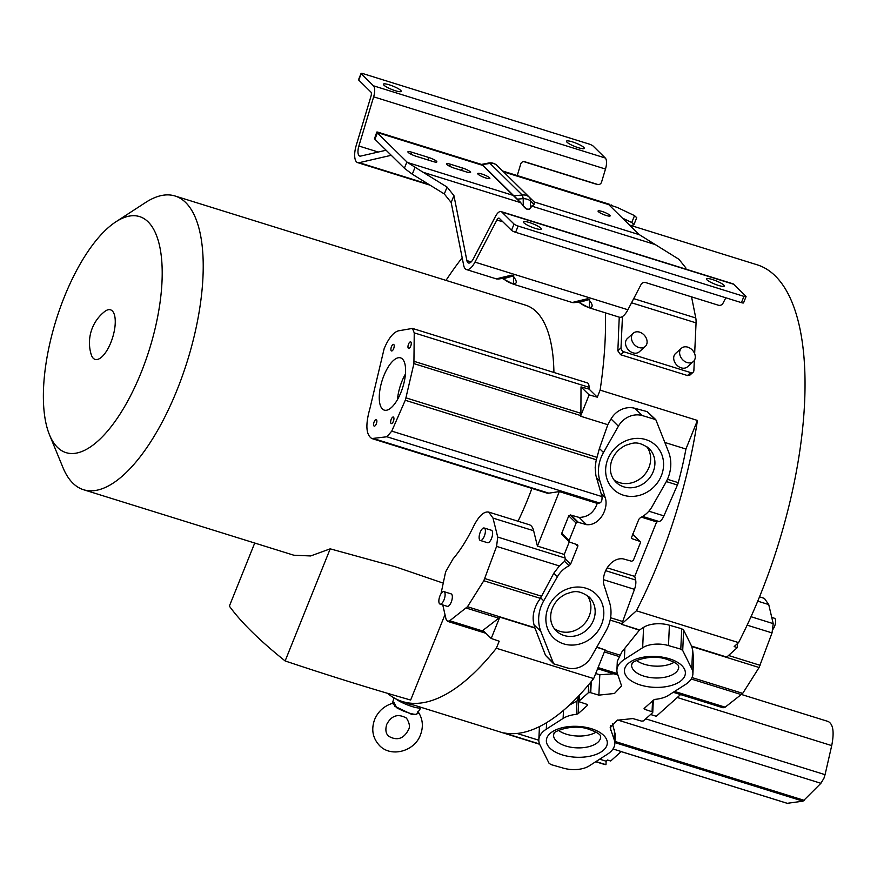 <?xml version="1.0" encoding="UTF-8"?>
<svg xmlns="http://www.w3.org/2000/svg" width="877" height="877" viewBox="0 0 877 877"><rect width="100%" height="100%" fill="white"/><g stroke="black" fill="none" stroke-linecap="round" stroke-linejoin="round"><path stroke-width="1.32" d="M393.039 702.905L394.047 702.554L396.7 707.739L393.006 703.694L392.172 703.716M442.26 582.799L395.297 566.75L330.201 548.838L310.655 555.952L293.861 555.229L83.545 489.728A153.826 60.842 107.3 0 1 62.98 467.616L49.507 434.86A123.613 48.893 -72.7 0 0 141.208 372.385A123.613 48.893 -72.7 0 0 160.491 250.548A123.613 48.893 -72.7 0 0 115.852 221.837A123.613 48.893 -72.7 0 0 64.372 296.832A123.613 48.893 -72.7 0 0 49.507 434.86M254.725 543.038L229.368 606.117A679.85 124.49 21.9 0 0 285.135 660.951A695.724 127.395 21.9 0 0 349.112 681.648A695.724 127.395 21.9 0 0 410.655 700.043L445.001 614.613M91.197 354.516A25.948 10.261 -72.7 0 0 110.853 342.534A25.948 10.261 -72.7 0 0 114.777 316.268A25.948 10.261 -72.7 0 0 104.549 311.642A39.827 39.827 0 0 0 91.197 354.516M115.852 221.837L145.549 202.521A153.826 60.842 107.3 0 1 175.027 195.988A153.826 60.842 107.3 0 1 177.088 389.87A153.826 60.842 107.3 0 1 83.545 489.728M518.022 521.223A153.826 60.842 -72.7 0 0 527.801 499.101A153.826 60.842 -72.7 0 0 531.911 488.401M491.208 638.478L499.791 617.123A6.863 2.719 -72.7 0 1 498.761 618.186L482.942 630.355L491.208 638.478L499.188 641.208L496.349 648.256A261.225 103.322 107.3 0 1 402.313 701.501A261.225 103.322 107.3 0 1 387.437 693.29M595.702 761.729L601.797 763.626A261.225 103.322 -72.7 0 0 605.963 764.689L606.128 761.192L607.432 760.019L610.699 760.984L621.245 751.534L612.99 748.969M496.349 648.256L593.663 678.568A261.225 103.322 -72.7 0 1 503.793 732.865L539.552 744.003M595.954 761.565L605.963 764.689M445.998 280.388A261.225 103.322 107.3 0 1 462.179 257.761M605.437 312.859A261.225 103.322 107.3 0 1 600.12 390.133L597.292 397.182L589.081 389.103L589.081 387.316A9.603 3.804 -72.7 0 0 587.327 382.876L412.464 328.415L414.24 332.865L413.911 363.615L405.459 399.813L391.756 431.122L386.9 436.768L371.859 438.555C365.961 434.828 365.325 424.753 369.962 408.331L384.159 348.629C388.588 338.204 393.356 332.273 398.476 330.826L412.464 328.415M664.941 442.501L685.935 449.035L697.434 420.434L600.12 390.133M697.434 420.434A261.225 103.322 107.3 0 1 658.495 562.223A261.225 103.322 107.3 0 1 636.406 610.787L621.376 624.249A178.82 70.73 -72.7 0 0 621.694 623.69A6.863 2.719 -72.7 0 0 622.506 621.99A6.863 2.719 -72.7 0 0 622.692 621.497L634.488 589.344A9.603 3.804 -72.7 0 0 635.628 580.015L634.74 576.408L656.643 521.903L659.076 521.541A9.603 3.804 -72.7 0 0 663.922 515.884L677.417 485.025A6.863 2.719 -72.7 0 0 678.25 482.657A178.82 70.73 -72.7 0 0 685.935 449.035M737.513 643.565L737.327 647.61L734.148 646.568L738.577 642.611A261.225 103.322 -72.7 0 0 760.655 594.047A261.225 103.322 -72.7 0 0 757.147 264.799L629.467 225.038M694.343 360.392L693.871 370.598A3.431 2.631 -131.8 0 1 693.148 372.21L689.881 375.148L687.458 375.542L690.725 372.615L623.887 351.798A3.431 2.631 -131.8 0 1 621.004 347.906L622.451 316.553M623.887 351.798L620.609 354.725L687.458 375.542M620.609 354.725L617.792 350.778A261.225 103.322 -72.7 0 0 618.493 333.907L619.261 317.167M712.398 279.522A9.614 1.765 21.9 0 0 706.467 278.875A9.614 1.765 21.9 0 0 718.384 285.398A9.614 1.765 21.9 0 0 724.314 286.055A9.614 1.765 21.9 0 0 712.398 279.522M602.093 211.467A6.523 1.195 21.9 0 0 598.07 211.028A6.523 1.195 21.9 0 0 606.15 215.457A6.523 1.195 21.9 0 0 610.173 215.895A6.523 1.195 21.9 0 0 602.093 211.467M572.396 141.855A9.614 1.765 21.9 0 0 566.465 141.208A9.614 1.765 21.9 0 0 578.371 147.731A9.614 1.765 21.9 0 0 584.301 148.377A9.614 1.765 21.9 0 0 572.396 141.855M499.791 617.123L534.97 628.075L534.027 624.775C532.087 617.638 533.359 610.096 537.842 602.17L540.692 597.851L543.718 600.822L557.421 576.704A24.457 22.013 -45.5 0 1 569.096 565.775L564.58 561.324L565.303 558.989A9.603 3.804 -72.7 0 0 565.139 558.057L564.24 554.45L569.305 541.854M371.859 438.555L546.744 493.027A27.264 10.787 -72.7 0 0 548.827 493.159L559.329 491.591L597.237 503.398C594.003 512.53 587.974 517.2 579.127 517.419L571.026 515.139L578.371 522.363L586.483 524.643C599.484 526.09 609.087 508.408 605.174 497.555L600 481.276A37.13 33.425 -45.5 0 1 601.173 457.279A37.13 33.425 -45.5 0 1 603.486 452.488L618.395 426.2A20.599 18.538 -45.5 0 1 642.249 415.545L655.788 419.634L668.603 451.973A37.13 33.425 -45.5 0 1 665.742 482.624L652.028 506.742A24.457 22.013 -45.5 0 1 640.353 517.671L638.862 519.261L631.67 537.173A1.37 1.239 134.5 0 0 632.339 538.796L639.673 541.306A1.37 1.239 -45.5 0 1 640.353 542.929L633.337 560.381L631.659 561.269A7.433 6.698 134.5 0 0 631.078 561.083L622.966 558.813C609.964 557.355 600.361 575.049 604.275 585.891L609.46 602.181A37.13 33.425 -45.5 0 1 605.963 630.958L591.054 657.257A20.599 18.538 -45.5 0 1 567.2 667.901L553.661 663.812L540.846 631.473A37.13 33.425 -45.5 0 1 541.383 605.645A37.13 33.425 -45.5 0 1 543.718 600.822M597.237 503.398L599.561 503.003C601.425 502.477 602.236 500.339 601.995 496.601L595.867 475.378L595.176 467.66L596.02 461.083L599.408 448.465L603.486 452.488M569.425 705.097L577 700.986L579.237 695.812M673.273 692.293L723.032 707.794L725.158 707.18L742.72 693.367L759.098 667.507L772.034 632.909L773.207 623.635L768.734 604.571L764.382 598.377L759.515 596.864M681.495 348.202L675.564 353.497A8.923 6.841 48.2 0 0 673.7 357.717A8.923 6.841 48.2 0 0 678.645 366.63A8.923 6.841 48.2 0 0 687.48 366.805L693.4 361.499A8.923 6.841 -131.8 0 1 684.564 361.324A8.923 6.841 -131.8 0 1 679.62 352.411A8.923 6.841 -131.8 0 1 681.495 348.202A8.923 6.841 -131.8 0 1 690.331 348.377A8.923 6.841 -131.8 0 1 695.275 357.29A8.923 6.841 -131.8 0 1 693.4 361.499M633.315 333.194L627.395 338.5A8.923 6.841 48.2 0 0 625.52 342.71A8.923 6.841 48.2 0 0 630.464 351.622A8.923 6.841 48.2 0 0 639.3 351.798L645.231 346.492A8.923 6.841 -131.8 0 1 636.395 346.316A8.923 6.841 -131.8 0 1 631.44 337.404A8.923 6.841 -131.8 0 1 633.315 333.194A8.923 6.841 -131.8 0 1 642.15 333.37A8.923 6.841 -131.8 0 1 647.094 342.282A8.923 6.841 -131.8 0 1 645.231 346.492M591.251 681.572L590.736 692.731L598.87 695.132L614.492 693.466L621.596 685.935L617.594 674.161A37.13 18.823 2.6 0 1 616.915 670.072A37.13 18.823 2.6 0 1 621.442 661.642A37.13 18.823 2.6 0 1 624.358 659.438L642.655 647.719A20.599 10.436 2.6 0 1 668.482 645.582L680.793 649.123L682.712 650.482L691.756 668.723A37.13 18.823 2.6 0 1 692.896 673.865A37.13 18.823 2.6 0 1 685.43 684.52L668.614 695.264A24.457 12.399 2.6 0 1 655.338 699.342L653.628 699.967L644.222 708.386A1.37 0.702 -177.4 0 0 644.058 708.704A1.37 0.702 -177.4 0 0 644.738 709.34L652.06 711.751A1.37 0.702 2.6 0 1 652.751 712.398A1.37 0.702 2.6 0 1 652.587 712.705L643.411 720.916L641.58 721.135A7.433 3.771 -177.4 0 0 640.999 720.949L632.865 718.559L617.233 720.225L610.14 727.757L614.141 739.53A37.13 18.823 2.6 0 1 614.821 743.608A37.13 18.823 2.6 0 1 607.377 754.242L589.081 765.972A20.599 10.436 2.6 0 1 563.253 768.109L550.942 764.569L549.024 763.209L539.98 744.968A37.13 18.823 2.6 0 1 538.829 739.815A37.13 18.823 2.6 0 1 543.367 731.385A37.13 18.823 2.6 0 1 546.305 729.171L563.122 718.416A24.457 12.399 2.6 0 1 576.397 714.349L577 700.986M616.915 670.072L617.32 661.17L621.892 651.918L639.585 629.927L643.586 627.351A20.599 10.436 -177.4 0 1 669.414 625.213L668.482 645.582M787.272 803.31L802.981 801.172L820.894 783.293L823.931 778.283L825.06 774.676L831.714 745.603C834.378 732.142 833.194 724.106 828.162 721.486L741.668 694.54M417.277 713.286L416.794 713.999L417.88 713.439L417.869 711.433M421.103 707.344A14.492 2.653 -158.1 0 1 421.026 707.607A14.492 2.653 -158.1 0 1 409.932 705.821A14.492 2.653 -158.1 0 1 395.516 698.695M396.7 707.739A12.98 2.379 21.9 0 0 415.906 714.306A12.98 2.379 21.9 0 0 416.794 713.999M773.086 629.138A6.523 2.576 -72.7 0 0 774.906 618.526A6.523 2.576 -72.7 0 0 774.446 618.252L771.749 617.408M587.009 595.22A23.624 21.256 -45.5 0 1 589.158 616.213A23.624 21.256 -45.5 0 1 554.22 628.557M646.766 446.568A23.624 21.256 -45.5 0 1 648.914 467.551A23.624 21.256 -45.5 0 1 613.977 479.905M529.335 222.517A9.614 1.765 21.9 0 0 523.405 221.859A9.614 1.765 21.9 0 0 535.31 228.393A9.614 1.765 21.9 0 0 541.252 229.04A9.614 1.765 21.9 0 0 529.335 222.517M389.333 84.839A9.614 1.765 21.9 0 0 383.402 84.192A9.614 1.765 21.9 0 0 395.308 90.715A9.614 1.765 21.9 0 0 401.238 91.361A9.614 1.765 21.9 0 0 389.333 84.839M481.78 173.997A6.523 1.195 21.9 0 0 477.757 173.558A6.523 1.195 21.9 0 0 485.836 177.987A6.523 1.195 21.9 0 0 489.859 178.426A6.523 1.195 21.9 0 0 481.78 173.997M393.817 344.54A3.431 1.359 -72.7 0 0 393.576 344.398A3.431 1.359 -72.7 0 0 391.361 346.941A3.431 1.359 -72.7 0 0 391.295 350.811A3.431 1.359 -72.7 0 0 391.526 350.953A3.431 1.359 -72.7 0 0 393.74 348.41A3.431 1.359 -72.7 0 0 393.817 344.54M410.875 342.008A3.431 1.359 -72.7 0 0 410.644 341.866A3.431 1.359 -72.7 0 0 408.43 344.409A3.431 1.359 -72.7 0 0 408.353 348.279A3.431 1.359 -72.7 0 0 408.594 348.421A3.431 1.359 -72.7 0 0 410.809 345.878A3.431 1.359 -72.7 0 0 410.875 342.008M393.554 417.189A3.431 1.359 -72.7 0 0 393.324 417.035A3.431 1.359 -72.7 0 0 391.109 419.59A3.431 1.359 -72.7 0 0 391.032 423.448A3.431 1.359 -72.7 0 0 391.274 423.591A3.431 1.359 -72.7 0 0 393.488 421.048A3.431 1.359 -72.7 0 0 393.554 417.189M376.496 419.721A3.431 1.359 -72.7 0 0 376.255 419.568A3.431 1.359 -72.7 0 0 374.04 422.122A3.431 1.359 -72.7 0 0 373.975 425.981A3.431 1.359 -72.7 0 0 374.205 426.123A3.431 1.359 -72.7 0 0 376.419 423.58A3.431 1.359 -72.7 0 0 376.496 419.721M402.466 359.044A27.362 10.853 -72.7 0 0 400.57 357.871A27.362 10.853 -72.7 0 0 382.931 378.173A27.362 10.853 -72.7 0 0 382.383 408.956A27.362 10.853 -72.7 0 0 384.279 410.118A27.362 10.853 -72.7 0 0 401.918 389.827A27.362 10.853 -72.7 0 0 402.466 359.044M397.467 399.616A27.362 10.853 107.3 0 1 405.448 374.008M440.988 593.784L445.615 571.87L453.025 558.934C460.469 550.142 467.386 539.147 473.788 525.937C478.941 515.862 483.907 511.247 488.686 512.08L493.006 518.088L497.719 537.064L496.59 546.393L483.808 580.749L467.474 606.741L449.737 620.752L447.588 621.365L446.042 619.151L442.764 604.933M480.322 540.473L487.546 542.72A6.523 2.587 -72.7 0 0 491.745 537.875A6.523 2.587 -72.7 0 0 491.876 530.53A6.523 2.587 -72.7 0 0 491.416 530.256L484.192 528.009A6.523 2.587 107.3 0 1 484.652 528.294A6.523 2.587 107.3 0 1 484.521 535.628A6.523 2.587 107.3 0 1 480.322 540.473A6.523 2.587 107.3 0 1 479.872 540.188A6.523 2.587 107.3 0 1 479.993 532.854A6.523 2.587 107.3 0 1 484.192 528.009M440.046 604.089L447.27 606.336A6.523 2.587 -72.7 0 0 451.469 601.49A6.523 2.587 -72.7 0 0 451.6 594.157A6.523 2.587 -72.7 0 0 451.151 593.882L443.926 591.635A6.523 2.587 107.3 0 1 444.376 591.909A6.523 2.587 107.3 0 1 444.244 599.254A6.523 2.587 107.3 0 1 440.046 604.089A6.523 2.587 107.3 0 1 439.596 603.814A6.523 2.587 107.3 0 1 439.728 596.47A6.523 2.587 107.3 0 1 443.926 591.635M557.421 576.704L553.825 573.174L540.692 597.851M553.825 573.174L559.383 565.95L564.58 561.324M593.663 678.568L605.174 649.956L596.7 647.303M534.97 628.075L545.527 655.382L553.661 663.812M559.329 491.591L537.426 546.097L533.633 530.738A27.264 10.787 -72.7 0 0 529.313 524.742L488.686 512.08M537.426 546.097L564.24 554.45M413.911 363.615L580.673 415.555A178.82 70.73 -72.7 0 1 580.552 416.213L607.805 424.698L599.408 448.465M580.673 415.555A6.863 2.719 -72.7 0 0 580.903 413.297L581.012 386.9L589.136 394.88L597.292 397.182M655.788 419.634L647.149 411.62L634.904 408.32A20.599 18.538 134.5 0 0 611.05 418.965L607.805 424.698M580.552 416.213L589.136 394.88M581.012 386.9L589.081 389.103M531.791 205.942L530.377 207.849A0.691 0.581 -143.4 0 0 530.607 208.101L531.791 205.942L534.027 204.549L534.597 202.368L529.368 197.281L534.378 202.247L533.775 204.242L530.355 200.844L530.377 207.849C528.678 210.239 526.299 209.504 523.24 205.624L520.554 202.62L523.24 205.624L523.218 198.619A9.614 1.348 -95.2 0 0 522.232 195.056A9.614 8.649 -45.5 0 1 529.335 197.259L529.335 197.259A9.614 8.649 -45.5 0 1 529.357 197.27A9.614 5.459 134.7 0 1 529.368 197.281A9.614 5.459 134.7 0 1 530.355 200.844A9.614 5.492 179.8 0 0 523.218 198.619L517.441 199.156L513.429 195.418A0.691 0.614 -45.5 0 1 513.155 195.396L520.554 202.62L423.109 172.276L447.073 187.075L453.935 195.626L466.882 260.59A9.614 3.804 -72.7 0 0 468.471 263.001A9.614 3.804 -72.7 0 0 473.448 258.66L495.384 216.553A10.984 4.341 107.3 0 1 501.074 211.587A10.984 4.341 107.3 0 1 501.83 212.048L514.043 224.052A3.431 0.625 -158.1 0 0 518.121 226.047L515.599 232.306A3.431 0.625 21.9 0 1 511.521 230.322L499.32 218.318A4.122 1.633 -72.7 0 0 499.024 218.143A4.122 1.633 -72.7 0 0 496.897 220.006L474.961 262.113A16.477 6.523 107.3 0 1 466.421 269.557A16.477 6.523 107.3 0 1 463.703 265.413L451.173 202.51L444.31 193.96L447.073 187.075M529.324 197.237L497.182 165.632A9.614 8.649 134.5 0 0 490.046 163.407A9.614 3.99 -101.6 0 0 488.478 163.045A9.614 9.614 0 0 1 497.16 165.61L529.335 197.259A9.614 9.614 0 0 1 529.368 197.281M513.429 195.418L482.339 164.624M513.483 195.79L522.232 195.056L490.046 163.407L481.944 164.657L482.591 165.347L377 132.46A10.305 1.886 -158.1 0 0 377.417 132.953L406.895 161.938A10.305 1.886 -158.1 0 0 407.564 162.519L423.109 172.276M414.942 167.573L412.278 174.194L405.053 168.779A10.305 1.886 21.9 0 1 404.374 168.209L374.896 139.213A10.305 1.886 21.9 0 1 374.479 138.719L376.847 132.021L377.559 132.065L481.451 164.416L488.478 163.045M450.46 164.24A6.523 1.195 21.9 0 0 446.437 163.802A6.523 1.195 21.9 0 0 454.516 168.231L466.564 171.98A6.523 1.195 21.9 0 0 470.587 172.418A6.523 1.195 21.9 0 0 462.508 168L450.46 164.24L449.649 166.279M411.927 152.247A6.523 1.195 21.9 0 0 407.904 151.798A6.523 1.195 21.9 0 0 415.983 156.227L432.843 161.478A6.523 1.195 21.9 0 0 436.867 161.916A6.523 1.195 21.9 0 0 428.787 157.498L411.927 152.247L411.105 154.275M581.703 303.946L589.191 307.794L589.651 299.397L579.258 302.39C589.629 310.436 596.711 308.353 588.664 299.627L587.645 299.309C575.191 301.655 568.11 303.738 578.239 302.072L577.362 301.776L587.612 298.761C571.727 302.477 568.307 303.486 577.362 301.776M579.258 302.39L578.239 302.072M505.821 280.311L513.319 284.159L513.779 275.773L503.387 278.754C513.747 286.801 520.839 284.718 512.793 275.992L511.773 275.674C499.32 278.02 492.238 280.103 502.368 278.437L501.48 278.141L511.74 275.137C495.856 278.853 492.435 279.851 501.48 278.141M503.387 278.754L502.368 278.437M520.828 202.532L517.189 199.309M412.278 174.194L444.31 193.96M589.651 299.397L587.612 298.761M513.779 275.773L511.74 275.137M589.191 307.794L619.381 317.2A16.477 6.523 -72.7 0 0 627.91 309.756L641.098 284.433A3.431 2.872 156.3 0 1 645.582 282.547L718.449 305.24A3.431 2.872 -23.7 0 0 722.922 303.365L725.827 297.785M515.599 232.306L741.416 302.642A3.431 0.625 21.9 0 0 743.543 302.872L746.053 296.601A3.431 0.625 -158.1 0 0 745.878 296.262L733.676 284.258A10.984 4.341 -72.7 0 0 732.909 283.786L501.074 211.587M522.966 205.711C526.112 209.669 528.656 210.469 530.607 208.101M622.385 218.066L631.758 222.517L633.95 224.578L636.713 217.693L634.531 215.632L617.309 207.465L608.846 204.67A10.305 1.886 21.9 0 0 609.252 205.152L638.741 234.148A10.305 1.886 21.9 0 0 639.41 234.718L678.908 259.274L685.781 267.836L686.055 269.195M691.558 296.875L695.768 317.978A17.858 7.06 -72.7 0 1 696.064 322.879L631.539 302.784M654.955 244.475L532.021 206.194L534.027 204.549M534.597 202.368L534.159 201.94A0.691 0.614 -45.5 0 1 533.961 201.831M503.508 171.848A0.691 0.614 134.5 0 0 503.595 171.892L502.981 171.333M597.763 184.477L595.11 183.841A3.431 3.157 103.5 0 1 594.924 183.786L597.577 184.422A3.431 3.157 -76.5 0 0 601.567 182.076L605.481 169.042L373.646 96.832A10.984 4.341 107.3 0 0 373.438 85.793L361.225 73.789A3.431 0.625 -158.1 0 1 361.05 73.449L358.54 79.719A3.431 0.625 21.9 0 0 358.715 80.059L370.916 92.063A4.122 1.633 -72.7 0 1 370.993 96.196L356.237 145.374A16.477 6.523 107.3 0 0 357.684 162.64A16.477 6.523 107.3 0 0 359.208 162.673L428.678 184.302M502.653 171.015L609.405 204.264L608.846 204.67L503.595 171.892L534.159 201.94L639.41 234.718M373.646 96.832L358.879 146.01A9.614 3.804 -72.7 0 0 359.734 156.084A9.614 3.804 -72.7 0 0 360.622 156.095L386.099 150.23M397.314 174.446L392.852 173.591L399.583 175.685L397.314 174.446M392.589 173.503L357.684 162.64M594.924 183.786L523.701 161.598M391.241 155.295L359.208 162.673M631.297 225.608L633.95 224.578M605.481 169.042A10.984 4.341 -72.7 0 0 605.273 158.003L593.071 145.999A3.431 0.625 -158.1 0 0 588.993 144.014L363.177 73.679A3.431 0.625 -158.1 0 0 361.05 73.449M517.266 175.564L520.708 164.076A3.431 3.157 103.5 0 1 524.709 161.73L524.336 161.642M597.577 184.422L524.709 161.73M746.053 296.601A3.431 0.625 -158.1 0 1 743.937 296.371L518.121 226.047M553.913 372.473A153.826 60.842 -72.7 0 0 525.74 305.218L175.027 195.988M738.577 642.611L636.406 610.787M693.148 372.21A3.431 2.631 -131.8 0 1 690.725 372.615M694.65 353.694L696.064 322.879M517.035 733.446L538.818 740.232M599.671 759.186L606.128 761.192M737.327 647.61L726.759 657.07L691.58 646.119L683.654 630.114L681.725 628.765L669.414 625.213M639.377 630.212L621.376 624.249L639.585 629.927M650.581 714.492L656.292 716.279L680.552 694.562M634.904 408.32L642.249 415.545M654.505 418.844L647.149 411.62M561.74 533.293A1.37 1.239 134.5 0 0 561.982 534.652L569.337 541.876A1.37 1.239 -45.5 0 1 569.096 540.528L576.112 523.065L577.79 522.177L570.434 514.952L568.767 515.84L561.74 533.293L569.096 540.528M571.026 515.139A7.433 6.698 -45.5 0 1 570.434 514.952M569.096 565.775L570.587 564.185L577.79 546.272A1.37 1.239 134.5 0 0 577.121 544.661L569.776 542.139A1.37 1.239 -45.5 0 1 569.337 541.876M577.79 522.177A7.433 6.698 134.5 0 0 578.371 522.363M613.845 673.788L599.802 674.764L595.68 673.547M641.383 517.145L656.643 521.903M607.322 567.868L634.74 576.408M680.793 649.123L681.725 628.765M691.756 668.723L692.622 649.846L691.58 646.119M576.397 714.349L578.107 713.725L587.513 705.305A1.37 0.702 -177.4 0 0 587.678 704.987A1.37 0.702 -177.4 0 0 586.998 704.352L579.675 701.94A1.37 0.702 2.6 0 1 578.984 701.293A1.37 0.702 2.6 0 1 579.149 700.986L588.324 692.775L590.155 692.556L590.616 682.35M590.155 692.556A7.433 3.771 -177.4 0 0 590.736 692.731M692.622 649.846L693.597 658.78M612.398 723.514L615.248 734.367L614.821 743.608M415.906 714.306L412.245 714.645L394.738 706.237M596.13 732.142A23.624 11.971 2.6 0 1 558.506 730.409M674.194 662.245A23.624 11.971 2.6 0 1 636.57 660.513M285.135 660.951L330.201 548.838M577.187 697.478L578.743 697.96M728.535 655.481L760.096 665.314M546.601 722.659L546.305 729.171M624.873 648.136L624.358 659.438M645.735 718.833L825.06 774.676M602.718 621.015A30.487 27.439 134.5 0 0 582.766 587.447A30.487 27.439 134.5 0 0 546.974 611.094A30.487 27.439 134.5 0 0 566.926 644.661A30.487 27.439 134.5 0 0 602.718 621.015M594.31 617.803A23.624 21.256 134.5 0 0 589.278 597.105C577.384 588.631 572.758 592.041 566.389 593.784C558.835 597.292 553.847 602.981 551.458 610.831C549.517 618.921 551.085 625.586 556.15 630.793A23.624 21.256 134.5 0 0 593.422 620.401A23.624 21.256 134.5 0 0 594.31 617.803M662.486 472.363A30.487 27.439 134.5 0 0 642.523 438.796A30.487 27.439 134.5 0 0 606.731 462.442A30.487 27.439 134.5 0 0 626.682 495.998A30.487 27.439 134.5 0 0 662.486 472.363M654.067 469.14A23.624 21.256 134.5 0 0 649.035 448.454C637.151 439.98 632.514 443.389 626.156 445.121C618.592 448.64 613.615 454.319 611.214 462.168C609.285 470.269 610.841 476.924 615.906 482.142A23.624 21.256 134.5 0 0 653.19 471.749A23.624 21.256 134.5 0 0 654.067 469.14M604.944 748.717A30.487 15.457 -177.4 0 0 588.577 727.921A30.487 15.457 -177.4 0 0 548.717 734.871A30.487 15.457 -177.4 0 0 565.084 755.667A30.487 15.457 -177.4 0 0 604.944 748.717M598.881 741.24A23.624 11.971 -177.4 0 0 600.701 736.965C599.561 736.921 604.439 734.487 586.91 728.601C569.25 723.624 551.249 733.183 554.231 733.391L553.508 734.794A23.624 11.971 -177.4 0 0 570.993 747.248A23.624 11.971 -177.4 0 0 597.818 742.326A23.624 11.971 -177.4 0 0 598.881 741.24M626.792 664.974A30.487 15.457 -177.4 0 0 643.159 685.77A30.487 15.457 -177.4 0 0 683.019 678.82A30.487 15.457 -177.4 0 0 666.652 658.024A30.487 15.457 -177.4 0 0 626.792 664.974M675.893 672.429A23.624 11.971 -177.4 0 0 676.956 671.343A23.624 11.971 -177.4 0 0 678.776 667.068C677.625 667.024 682.503 664.591 664.985 658.704C647.325 653.727 629.324 663.286 632.306 663.494L631.572 664.898A23.624 11.971 -177.4 0 0 649.068 677.351A23.624 11.971 -177.4 0 0 675.893 672.429M484.795 578.557L541.635 596.272M559.383 565.95L496.59 546.393M540.331 598.355L483.808 580.749M449.737 620.752L484.016 631.407M497.719 537.064L565.139 558.057M498.761 618.186L466.257 608.057M534.882 627.746L467.474 606.741M533.633 530.738L493.006 518.088M391.756 431.122L601.995 496.601M596.338 459.778L405.273 400.263M406.106 397.906L596.886 457.323M599.561 503.003L386.9 436.768M373.942 438.697L548.827 493.159M414.13 361.357L580.903 413.297M589.081 387.316L414.24 332.865M407.564 162.519L513.155 195.396L482.591 165.347A0.691 0.614 -45.5 0 0 482.865 165.369M404.374 168.209L406.895 161.938M377.417 132.953L374.896 139.213M461.532 170.412L462.508 168M427.812 159.91L428.787 157.498M474.961 262.113L627.91 309.756M502.949 221.881L496.897 220.006M511.521 230.322L514.043 224.052M733.676 284.258L501.83 212.048M466.882 260.59L471.146 261.916M453.935 195.626L451.173 202.51M633.698 298.64L695.768 317.978M358.879 146.01L378.239 152.039M361.225 73.789L358.715 80.059M373.438 85.793L605.273 158.003M741.416 302.642L743.937 296.371M617.792 350.778L621.004 347.906M631.758 222.517L634.531 215.632M611.401 204.988L610.743 206.621M605.163 649.945L596.842 647.04M545.527 655.382L552.883 662.617M540.846 631.473L534.027 624.775M618.395 426.2L611.05 418.965M667.43 479.291L678.25 482.657M600 481.276L596.503 477.844M565.303 558.989L570.587 564.185M577.79 546.272L575.619 544.146M576.112 523.065L568.767 515.84M586.483 524.643L579.127 517.419M605.174 497.555L601.359 493.806M404.988 702.334A6.863 1.261 21.9 0 0 413.341 704.933M598.081 667.594L617.397 673.613M619.063 656.522L604.374 651.951M619.929 655.119L604.834 650.427M621.694 623.69L610.151 620.094M677.417 485.025L666.323 481.572M648.859 511.192L663.922 515.884M659.076 521.541L642.644 516.421M605.777 570.719L635.628 580.015M634.488 589.344L603.365 579.642M610.589 617.748L622.692 621.497M642.655 647.719L643.586 627.351M683.654 630.114L682.712 650.482M759.098 667.507L691.679 646.513M772.034 632.909L747.138 625.158M751.008 616.717L773.207 623.635M768.734 604.571L757.75 601.151M831.714 745.603L677.263 697.5M620.971 751.512L787.732 803.453M614.865 742.589L802.981 801.172M563.122 718.416L563.494 710.37M578.842 697.522L578.107 713.725M587.513 705.305L587.535 704.659M579.423 695.132L579.149 700.986M588.324 692.775L588.697 684.674M598.87 695.132L599.802 674.764M631.637 538.105L632.339 538.796M639.673 541.306L632.328 534.082M742.72 693.367L691.997 677.57M674.61 691.438L725.158 707.18M644.803 707.86L644.738 709.34M652.06 711.751L652.554 700.931M610.776 725.542L610.567 730.146M820.894 783.293L617.693 720.006M614.92 741.405L804.165 800.35M614.141 739.53L614.58 729.861M741.525 694.661L691.219 678.995M394.047 702.554L393.006 703.694M417.989 711.576C422.791 718.702 423.624 726.452 420.467 734.86C414.602 751.348 391.142 757.881 379.5 745.538C372.67 738.105 371.048 729.423 374.643 719.491C378.13 711.39 384.049 706.018 392.403 703.354L393.959 697.84M408.364 729.993C410.228 727.066 409.603 723.108 406.457 718.11C398.07 713.385 391.504 715.457 386.746 724.358C385.156 729.675 385.792 733.643 388.643 736.231C397.029 740.966 403.606 738.883 408.364 729.993M402.313 701.501L539.662 744.277M417.145 713.483L421.026 707.607M485.957 633.315L447.588 621.365M513.319 284.17L572.473 302.587L578.173 302.083L589.114 307.772M466.421 269.557L496.59 278.963L502.291 278.447L513.242 284.137M430.125 185.2L399.583 175.685M597.621 668.734L617.934 675.06M539.443 726.605L538.829 739.815M579.258 695.308L578.984 701.293M632.788 534.367L640.111 541.569M693.608 658.397L692.896 673.865M653.31 700.252L652.751 712.398M621.168 751.611L787.491 803.409"/></g></svg>
